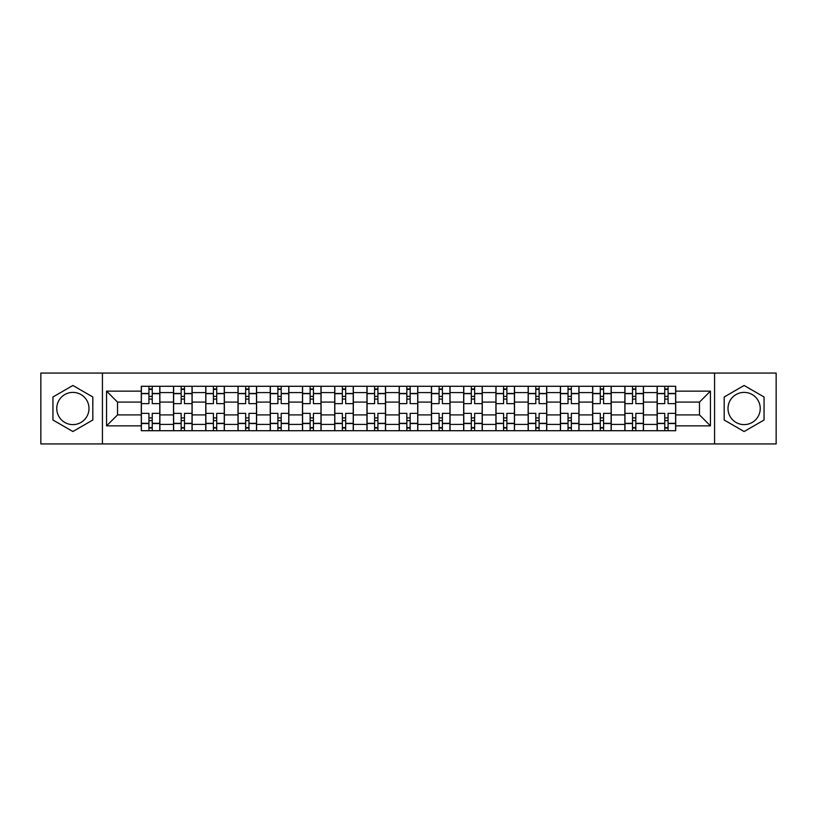<?xml version="1.0" encoding="UTF-8"?>
<svg xmlns="http://www.w3.org/2000/svg" width="817" height="817" viewBox="0 0 817 817"><rect width="100%" height="100%" fill="white"/><g stroke="black" fill="none" stroke-linecap="round" stroke-linejoin="round"><path stroke-width="1.23" d="M72.887 424.615A16.115 16.115 0 0 1 56.761 408.5A16.115 16.115 0 0 1 72.887 392.385A16.115 16.115 0 0 1 89.002 408.5A16.115 16.115 0 0 1 72.887 424.615M744.113 424.615A16.115 16.115 0 0 1 727.998 408.5A16.115 16.115 0 0 1 744.113 392.385A16.115 16.115 0 0 1 760.239 408.5A16.115 16.115 0 0 1 744.113 424.615M714.569 443.937L776.15 443.937L776.15 373.063L40.85 373.063L40.85 443.937L714.569 443.937L714.569 373.063M173.531 430.712L173.531 392.589L159.887 392.589L159.887 430.712M159.887 392.589L159.887 386.288M173.531 392.589L173.531 386.288M192.128 386.288L192.128 430.712M205.761 430.712L205.761 386.288M224.369 386.288L224.369 430.712M238.002 430.712L238.002 386.288M256.599 386.288L256.599 430.712M270.243 430.712L270.243 386.288M288.84 386.288L288.84 430.712M302.484 430.712L302.484 386.288M321.081 386.288L321.081 430.712M334.725 430.712L334.725 386.288M353.322 386.288L353.322 430.712M366.966 430.712L366.966 386.288M385.563 386.288L385.563 430.712M399.196 430.712L399.196 386.288M417.804 386.288L417.804 430.712M431.437 430.712L431.437 386.288M450.034 386.288L450.034 430.712M463.678 430.712L463.678 386.288M482.275 386.288L482.275 430.712M495.919 430.712L495.919 386.288M514.516 386.288L514.516 430.712M528.16 430.712L528.16 386.288M546.757 386.288L546.757 430.712M560.401 430.712L560.401 386.288M578.998 386.288L578.998 430.712M592.631 430.712L592.631 386.288M611.239 386.288L611.239 430.712M624.872 430.712L624.872 386.288M643.469 386.288L643.469 430.712M657.113 430.712L657.113 386.288M657.113 414.903L643.469 414.903M624.872 414.903L611.239 414.903M592.631 414.903L578.998 414.903M560.401 414.903L546.757 414.903M528.16 414.903L514.516 414.903M495.919 414.903L482.275 414.903M463.678 414.903L450.034 414.903M431.437 414.903L417.804 414.903M399.196 414.903L385.563 414.903M366.966 414.903L353.322 414.903M334.725 414.903L321.081 414.903M302.484 414.903L288.84 414.903M270.243 414.903L256.599 414.903M238.002 414.903L224.369 414.903M205.761 414.903L192.128 414.903M173.531 414.903L159.887 414.903M657.113 402.097L643.469 402.097M624.872 402.097L611.239 402.097M592.631 402.097L578.998 402.097M560.401 402.097L546.757 402.097M528.16 402.097L514.516 402.097M495.919 402.097L482.275 402.097M463.678 402.097L450.034 402.097M431.437 402.097L417.804 402.097M399.196 402.097L385.563 402.097M366.966 402.097L353.322 402.097M334.725 402.097L321.081 402.097M302.484 402.097L288.84 402.097M270.243 402.097L256.599 402.097M238.002 402.097L224.369 402.097M205.761 402.097L192.128 402.097M173.531 402.097L159.887 402.097M117.525 414.903L141.29 414.903L141.29 402.097L117.525 402.097L117.525 414.903L106.567 425.861L106.567 391.139L141.29 391.139L141.29 402.097M675.71 402.097L675.71 414.903L699.475 414.903L699.475 402.097L675.71 402.097L675.71 386.288L141.29 386.288L141.29 391.139M675.71 391.139L710.433 391.139L710.433 425.861L675.71 425.861L675.71 414.903M141.29 414.903L141.29 430.712L675.71 430.712L675.71 425.861M141.29 425.861L106.567 425.861M102.431 443.937L102.431 373.063M92.821 396.991L72.887 385.471L52.942 396.991L52.942 420.009L72.887 431.529L92.821 420.009L92.821 396.991M764.058 396.991L744.113 385.471L724.179 396.991L724.179 420.009L744.113 431.529L764.058 420.009L764.058 396.991M152.238 427.618L148.929 427.618M148.929 389.382L152.238 389.382M184.479 427.618L181.17 427.618M181.17 389.382L184.479 389.382M216.719 427.618L213.411 427.618M213.411 389.382L216.719 389.382M248.96 427.618L245.651 427.618M245.651 389.382L248.96 389.382M281.201 427.618L277.892 427.618M277.892 389.382L281.201 389.382M313.432 427.618L310.133 427.618M310.133 389.382L313.432 389.382M345.673 427.618L342.364 427.618M342.364 389.382L345.673 389.382M377.914 427.618L374.605 427.618M374.605 389.382L377.914 389.382M410.154 427.618L406.846 427.618M406.846 389.382L410.154 389.382M442.395 427.618L439.086 427.618M439.086 389.382L442.395 389.382M474.636 427.618L471.327 427.618M471.327 389.382L474.636 389.382M506.867 427.618L503.568 427.618M503.568 389.382L506.867 389.382M539.108 427.618L535.799 427.618M535.799 389.382L539.108 389.382M571.349 427.618L568.04 427.618M568.04 389.382L571.349 389.382M603.589 427.618L600.281 427.618M600.281 389.382L603.589 389.382M635.83 427.618L632.521 427.618M632.521 389.382L635.83 389.382M668.071 427.618L664.762 427.618M664.762 389.382L668.071 389.382M106.567 391.139L117.525 402.097M699.475 414.903L710.433 425.861M699.475 402.097L710.433 391.139M159.785 430.712L159.785 403.639L152.238 403.639L152.238 386.288M148.929 386.288L148.929 403.639L141.392 403.639L141.392 386.288M159.785 403.639L159.785 386.288M141.392 430.712L141.392 413.361L148.929 413.361L148.929 430.712M152.238 430.712L152.238 413.361L159.785 413.361M148.929 399.094L152.238 399.094M141.392 413.361L141.392 403.639M152.238 417.906L148.929 417.906M152.238 428.026L148.929 428.026M148.929 420.592L152.238 420.592M152.238 396.408L148.929 396.408M148.929 388.974L152.238 388.974M192.026 430.712L192.026 403.639L184.479 403.639L184.479 386.288M181.17 386.288L181.17 403.639L173.633 403.639L173.633 386.288M192.026 403.639L192.026 386.288M173.633 430.712L173.633 413.361L181.17 413.361L181.17 430.712M184.479 430.712L184.479 413.361L192.026 413.361M181.17 399.094L184.479 399.094M173.633 413.361L173.633 403.639M184.479 417.906L181.17 417.906M184.479 428.026L181.17 428.026M181.17 420.592L184.479 420.592M184.479 396.408L181.17 396.408M181.17 388.974L184.479 388.974M224.266 430.712L224.266 403.639L216.719 403.639L216.719 386.288M213.411 386.288L213.411 403.639L205.874 403.639L205.874 386.288M224.266 403.639L224.266 386.288M205.874 430.712L205.874 413.361L213.411 413.361L213.411 430.712M216.719 430.712L216.719 413.361L224.266 413.361M213.411 399.094L216.719 399.094M205.874 413.361L205.874 403.639M216.719 417.906L213.411 417.906M216.719 428.026L213.411 428.026M213.411 420.592L216.719 420.592M216.719 396.408L213.411 396.408M213.411 388.974L216.719 388.974M256.497 430.712L256.497 403.639L248.96 403.639L248.96 386.288M245.651 386.288L245.651 403.639L238.104 403.639L238.104 386.288M256.497 403.639L256.497 386.288M238.104 430.712L238.104 413.361L245.651 413.361L245.651 430.712M248.96 430.712L248.96 413.361L256.497 413.361M245.651 399.094L248.96 399.094M238.104 413.361L238.104 403.639M248.96 417.906L245.651 417.906M248.96 428.026L245.651 428.026M245.651 420.592L248.96 420.592M248.96 396.408L245.651 396.408M245.651 388.974L248.96 388.974M288.738 430.712L288.738 403.639L281.201 403.639L281.201 386.288M277.892 386.288L277.892 403.639L270.345 403.639L270.345 386.288M288.738 403.639L288.738 386.288M270.345 430.712L270.345 413.361L277.892 413.361L277.892 430.712M281.201 430.712L281.201 413.361L288.738 413.361M277.892 399.094L281.201 399.094M270.345 413.361L270.345 403.639M281.201 417.906L277.892 417.906M281.201 428.026L277.892 428.026M277.892 420.592L281.201 420.592M281.201 396.408L277.892 396.408M277.892 388.974L281.201 388.974M320.979 430.712L320.979 403.639L313.432 403.639L313.432 386.288M310.133 386.288L310.133 403.639L302.586 403.639L302.586 386.288M320.979 403.639L320.979 386.288M302.586 430.712L302.586 413.361L310.133 413.361L310.133 430.712M313.432 430.712L313.432 413.361L320.979 413.361M310.133 399.094L313.432 399.094M302.586 413.361L302.586 403.639M313.432 417.906L310.133 417.906M313.432 428.026L310.133 428.026M310.133 420.592L313.432 420.592M313.432 396.408L310.133 396.408M310.133 388.974L313.432 388.974M353.22 430.712L353.22 403.639L345.673 403.639L345.673 386.288M342.364 386.288L342.364 403.639L334.827 403.639L334.827 386.288M353.22 403.639L353.22 386.288M334.827 430.712L334.827 413.361L342.364 413.361L342.364 430.712M345.673 430.712L345.673 413.361L353.22 413.361M342.364 399.094L345.673 399.094M334.827 413.361L334.827 403.639M345.673 417.906L342.364 417.906M345.673 428.026L342.364 428.026M342.364 420.592L345.673 420.592M345.673 396.408L342.364 396.408M342.364 388.974L345.673 388.974M385.461 430.712L385.461 403.639L377.914 403.639L377.914 386.288M374.605 386.288L374.605 403.639L367.068 403.639L367.068 386.288M385.461 403.639L385.461 386.288M367.068 430.712L367.068 413.361L374.605 413.361L374.605 430.712M377.914 430.712L377.914 413.361L385.461 413.361M374.605 399.094L377.914 399.094M367.068 413.361L367.068 403.639M377.914 417.906L374.605 417.906M377.914 428.026L374.605 428.026M374.605 420.592L377.914 420.592M377.914 396.408L374.605 396.408M374.605 388.974L377.914 388.974M417.701 430.712L417.701 403.639L410.154 403.639L410.154 386.288M406.846 386.288L406.846 403.639L399.299 403.639L399.299 386.288M417.701 403.639L417.701 386.288M399.299 430.712L399.299 413.361L406.846 413.361L406.846 430.712M410.154 430.712L410.154 413.361L417.701 413.361M406.846 399.094L410.154 399.094M399.299 413.361L399.299 403.639M410.154 417.906L406.846 417.906M410.154 428.026L406.846 428.026M406.846 420.592L410.154 420.592M410.154 396.408L406.846 396.408M406.846 388.974L410.154 388.974M449.932 430.712L449.932 403.639L442.395 403.639L442.395 386.288M439.086 386.288L439.086 403.639L431.539 403.639L431.539 386.288M449.932 403.639L449.932 386.288M431.539 430.712L431.539 413.361L439.086 413.361L439.086 430.712M442.395 430.712L442.395 413.361L449.932 413.361M439.086 399.094L442.395 399.094M431.539 413.361L431.539 403.639M442.395 417.906L439.086 417.906M442.395 428.026L439.086 428.026M439.086 420.592L442.395 420.592M442.395 396.408L439.086 396.408M439.086 388.974L442.395 388.974M482.173 430.712L482.173 403.639L474.636 403.639L474.636 386.288M471.327 386.288L471.327 403.639L463.78 403.639L463.78 386.288M482.173 403.639L482.173 386.288M463.78 430.712L463.78 413.361L471.327 413.361L471.327 430.712M474.636 430.712L474.636 413.361L482.173 413.361M471.327 399.094L474.636 399.094M463.78 413.361L463.78 403.639M474.636 417.906L471.327 417.906M474.636 428.026L471.327 428.026M471.327 420.592L474.636 420.592M474.636 396.408L471.327 396.408M471.327 388.974L474.636 388.974M514.414 430.712L514.414 403.639L506.867 403.639L506.867 386.288M503.568 386.288L503.568 403.639L496.021 403.639L496.021 386.288M514.414 403.639L514.414 386.288M496.021 430.712L496.021 413.361L503.568 413.361L503.568 430.712M506.867 430.712L506.867 413.361L514.414 413.361M503.568 399.094L506.867 399.094M496.021 413.361L496.021 403.639M506.867 417.906L503.568 417.906M506.867 428.026L503.568 428.026M503.568 420.592L506.867 420.592M506.867 396.408L503.568 396.408M503.568 388.974L506.867 388.974M546.655 430.712L546.655 403.639L539.108 403.639L539.108 386.288M535.799 386.288L535.799 403.639L528.262 403.639L528.262 386.288M546.655 403.639L546.655 386.288M528.262 430.712L528.262 413.361L535.799 413.361L535.799 430.712M539.108 430.712L539.108 413.361L546.655 413.361M535.799 399.094L539.108 399.094M528.262 413.361L528.262 403.639M539.108 417.906L535.799 417.906M539.108 428.026L535.799 428.026M535.799 420.592L539.108 420.592M539.108 396.408L535.799 396.408M535.799 388.974L539.108 388.974M578.896 430.712L578.896 403.639L571.349 403.639L571.349 386.288M568.04 386.288L568.04 403.639L560.503 403.639L560.503 386.288M578.896 403.639L578.896 386.288M560.503 430.712L560.503 413.361L568.04 413.361L568.04 430.712M571.349 430.712L571.349 413.361L578.896 413.361M568.04 399.094L571.349 399.094M560.503 413.361L560.503 403.639M571.349 417.906L568.04 417.906M571.349 428.026L568.04 428.026M568.04 420.592L571.349 420.592M571.349 396.408L568.04 396.408M568.04 388.974L571.349 388.974M611.126 430.712L611.126 403.639L603.589 403.639L603.589 386.288M600.281 386.288L600.281 403.639L592.733 403.639L592.733 386.288M611.126 403.639L611.126 386.288M592.733 430.712L592.733 413.361L600.281 413.361L600.281 430.712M603.589 430.712L603.589 413.361L611.126 413.361M600.281 399.094L603.589 399.094M592.733 413.361L592.733 403.639M603.589 417.906L600.281 417.906M603.589 428.026L600.281 428.026M600.281 420.592L603.589 420.592M603.589 396.408L600.281 396.408M600.281 388.974L603.589 388.974M643.367 430.712L643.367 403.639L635.83 403.639L635.83 386.288M632.521 386.288L632.521 403.639L624.974 403.639L624.974 386.288M643.367 403.639L643.367 386.288M624.974 430.712L624.974 413.361L632.521 413.361L632.521 430.712M635.83 430.712L635.83 413.361L643.367 413.361M632.521 399.094L635.83 399.094M624.974 413.361L624.974 403.639M635.83 417.906L632.521 417.906M635.83 428.026L632.521 428.026M632.521 420.592L635.83 420.592M635.83 396.408L632.521 396.408M632.521 388.974L635.83 388.974M675.608 430.712L675.608 403.639L668.071 403.639L668.071 386.288M664.762 386.288L664.762 403.639L657.215 403.639L657.215 386.288M675.608 403.639L675.608 386.288M657.215 430.712L657.215 413.361L664.762 413.361L664.762 430.712M668.071 430.712L668.071 413.361L675.608 413.361M664.762 399.094L668.071 399.094M657.215 413.361L657.215 403.639M668.071 417.906L664.762 417.906M668.071 428.026L664.762 428.026M664.762 420.592L668.071 420.592M668.071 396.408L664.762 396.408M664.762 388.974L668.071 388.974M624.872 392.589L611.239 392.589M592.631 392.589L578.998 392.589M560.401 392.589L546.757 392.589M528.16 392.589L514.516 392.589M495.919 392.589L482.275 392.589M463.678 392.589L450.034 392.589M431.437 392.589L417.804 392.589M399.196 392.589L385.563 392.589M366.966 392.589L353.322 392.589M334.725 392.589L321.081 392.589M302.484 392.589L288.84 392.589M270.243 392.589L256.599 392.589M238.002 392.589L224.369 392.589M205.761 392.589L192.128 392.589M657.113 392.589L643.469 392.589M624.872 424.411L611.239 424.411M592.631 424.411L578.998 424.411M560.401 424.411L546.757 424.411M528.16 424.411L514.516 424.411M495.919 424.411L482.275 424.411M463.678 424.411L450.034 424.411M431.437 424.411L417.804 424.411M399.196 424.411L385.563 424.411M366.966 424.411L353.322 424.411M334.725 424.411L321.081 424.411M302.484 424.411L288.84 424.411M270.243 424.411L256.599 424.411M238.002 424.411L224.369 424.411M205.761 424.411L192.128 424.411M173.531 424.411L159.887 424.411M657.113 424.411L643.469 424.411M159.785 393.416L152.238 393.416M148.929 393.416L141.392 393.416M148.929 393.692L141.392 393.692M148.929 423.308L141.392 423.308M148.929 423.584L141.392 423.584M159.785 423.584L152.238 423.584M159.785 393.692L152.238 393.692M159.785 423.308L152.238 423.308M192.026 393.416L184.479 393.416M181.17 393.416L173.633 393.416M181.17 393.692L173.633 393.692M181.17 423.308L173.633 423.308M181.17 423.584L173.633 423.584M192.026 423.584L184.479 423.584M192.026 393.692L184.479 393.692M192.026 423.308L184.479 423.308M224.266 393.416L216.719 393.416M213.411 393.416L205.874 393.416M213.411 393.692L205.874 393.692M213.411 423.308L205.874 423.308M213.411 423.584L205.874 423.584M224.266 423.584L216.719 423.584M224.266 393.692L216.719 393.692M224.266 423.308L216.719 423.308M256.497 393.416L248.96 393.416M245.651 393.416L238.104 393.416M245.651 393.692L238.104 393.692M245.651 423.308L238.104 423.308M245.651 423.584L238.104 423.584M256.497 423.584L248.96 423.584M256.497 393.692L248.96 393.692M256.497 423.308L248.96 423.308M288.738 393.416L281.201 393.416M277.892 393.416L270.345 393.416M277.892 393.692L270.345 393.692M277.892 423.308L270.345 423.308M277.892 423.584L270.345 423.584M288.738 423.584L281.201 423.584M288.738 393.692L281.201 393.692M288.738 423.308L281.201 423.308M320.979 393.416L313.432 393.416M310.133 393.416L302.586 393.416M310.133 393.692L302.586 393.692M310.133 423.308L302.586 423.308M310.133 423.584L302.586 423.584M320.979 423.584L313.432 423.584M320.979 393.692L313.432 393.692M320.979 423.308L313.432 423.308M353.22 393.416L345.673 393.416M342.364 393.416L334.827 393.416M342.364 393.692L334.827 393.692M342.364 423.308L334.827 423.308M342.364 423.584L334.827 423.584M353.22 423.584L345.673 423.584M353.22 393.692L345.673 393.692M353.22 423.308L345.673 423.308M385.461 393.416L377.914 393.416M374.605 393.416L367.068 393.416M374.605 393.692L367.068 393.692M374.605 423.308L367.068 423.308M374.605 423.584L367.068 423.584M385.461 423.584L377.914 423.584M385.461 393.692L377.914 393.692M385.461 423.308L377.914 423.308M417.701 393.416L410.154 393.416M406.846 393.416L399.299 393.416M406.846 393.692L399.299 393.692M406.846 423.308L399.299 423.308M406.846 423.584L399.299 423.584M417.701 423.584L410.154 423.584M417.701 393.692L410.154 393.692M417.701 423.308L410.154 423.308M449.932 393.416L442.395 393.416M439.086 393.416L431.539 393.416M439.086 393.692L431.539 393.692M439.086 423.308L431.539 423.308M439.086 423.584L431.539 423.584M449.932 423.584L442.395 423.584M449.932 393.692L442.395 393.692M449.932 423.308L442.395 423.308M482.173 393.416L474.636 393.416M471.327 393.416L463.78 393.416M471.327 393.692L463.78 393.692M471.327 423.308L463.78 423.308M471.327 423.584L463.78 423.584M482.173 423.584L474.636 423.584M482.173 393.692L474.636 393.692M482.173 423.308L474.636 423.308M514.414 393.416L506.867 393.416M503.568 393.416L496.021 393.416M503.568 393.692L496.021 393.692M503.568 423.308L496.021 423.308M503.568 423.584L496.021 423.584M514.414 423.584L506.867 423.584M514.414 393.692L506.867 393.692M514.414 423.308L506.867 423.308M546.655 393.416L539.108 393.416M535.799 393.416L528.262 393.416M535.799 393.692L528.262 393.692M535.799 423.308L528.262 423.308M535.799 423.584L528.262 423.584M546.655 423.584L539.108 423.584M546.655 393.692L539.108 393.692M546.655 423.308L539.108 423.308M578.896 393.416L571.349 393.416M568.04 393.416L560.503 393.416M568.04 393.692L560.503 393.692M568.04 423.308L560.503 423.308M568.04 423.584L560.503 423.584M578.896 423.584L571.349 423.584M578.896 393.692L571.349 393.692M578.896 423.308L571.349 423.308M611.126 393.416L603.589 393.416M600.281 393.416L592.733 393.416M600.281 393.692L592.733 393.692M600.281 423.308L592.733 423.308M600.281 423.584L592.733 423.584M611.126 423.584L603.589 423.584M611.126 393.692L603.589 393.692M611.126 423.308L603.589 423.308M643.367 393.416L635.83 393.416M632.521 393.416L624.974 393.416M632.521 393.692L624.974 393.692M632.521 423.308L624.974 423.308M632.521 423.584L624.974 423.584M643.367 423.584L635.83 423.584M643.367 393.692L635.83 393.692M643.367 423.308L635.83 423.308M675.608 393.416L668.071 393.416M664.762 393.416L657.215 393.416M664.762 393.692L657.215 393.692M664.762 423.308L657.215 423.308M664.762 423.584L657.215 423.584M675.608 423.584L668.071 423.584M675.608 393.692L668.071 393.692M675.608 423.308L668.071 423.308"/></g></svg>
